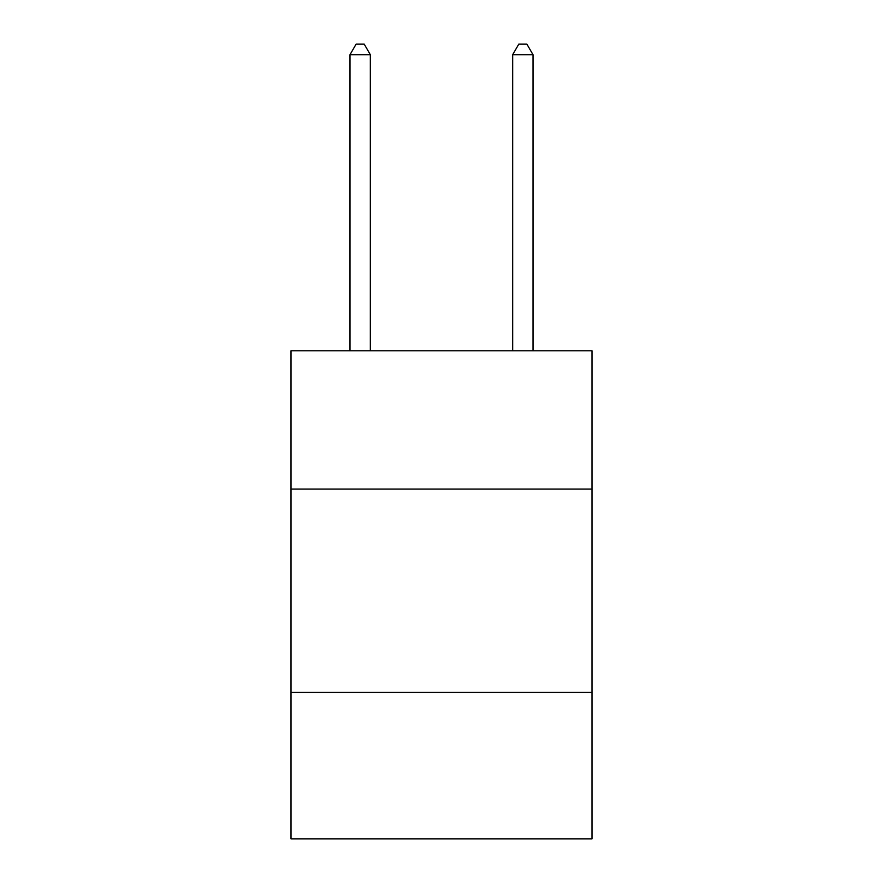 <?xml version="1.0" encoding="UTF-8"?>
<svg xmlns="http://www.w3.org/2000/svg" width="883" height="883" viewBox="0 0 883 883"><rect width="100%" height="100%" fill="white"/><g stroke="black" fill="none" stroke-linecap="round" stroke-linejoin="round"><path stroke-width="1.32" d="M591.985 489.083L591.985 350.805L291.015 350.805L291.015 489.083L591.985 489.083L591.985 838.85L291.015 838.85L291.015 489.083M591.985 692.438L291.015 692.438M370.33 350.805L370.33 54.724L349.988 54.724L349.988 350.805M349.988 54.724L356.092 44.15L364.226 44.15L370.33 54.724M533.012 350.805L533.012 54.724L512.67 54.724L512.67 350.805M512.67 54.724L518.774 44.15L526.908 44.15L533.012 54.724"/></g></svg>
